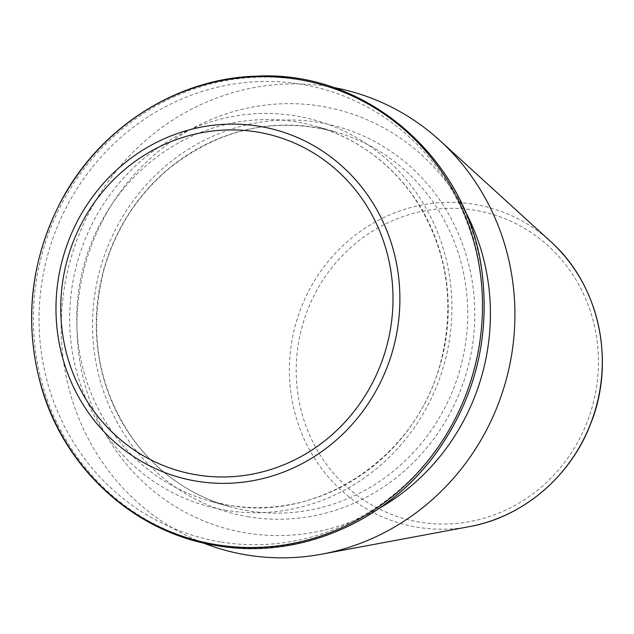 <?xml version="1.0" encoding="UTF-8"?>
<svg xmlns="http://www.w3.org/2000/svg" width="634" height="634" viewBox="0 0 634 634"><rect width="100%" height="100%" fill="white"/><g stroke="black" fill="none" stroke-linecap="round" stroke-linejoin="round"><path stroke-width="0.48" stroke-dasharray="3.17 2.38" d="M332.739 87.334A237.861 225.958 -74.1 0 0 70.731 258.973A237.861 225.958 -74.1 0 0 203.038 542.886M220.442 541.904A232.48 220.846 105.9 0 1 92.136 167.527A232.48 220.846 105.9 0 1 469.786 229.833A232.48 220.846 105.9 0 1 220.442 541.904M469.311 526.64A164.032 155.821 105.9 0 1 417.386 527.226A164.032 155.821 105.9 0 1 305.517 297.52A164.032 155.821 105.9 0 1 550.518 241.395M464.278 209.442A216.749 205.907 -74.1 0 0 321.295 106.266A216.749 205.907 -74.1 0 0 80.391 286.069A216.749 205.907 -74.1 0 0 246.063 532.94A216.749 205.907 -74.1 0 0 379.172 508.381M419.811 522.139A158.445 150.512 105.9 0 1 332.367 266.985A158.445 150.512 105.9 0 1 589.755 309.455A158.445 150.512 105.9 0 1 419.811 522.139M217.771 545.121A236.323 224.499 105.9 0 1 87.341 164.547A236.323 224.499 105.9 0 1 471.244 227.883A236.323 224.499 105.9 0 1 217.771 545.121M226.013 510.322A200.392 190.366 105.9 0 1 115.412 187.616A200.392 190.366 105.9 0 1 440.939 241.324A200.392 190.366 105.9 0 1 226.013 510.322M228.684 505.25A194.741 185.001 105.9 0 1 209.157 500.876A194.741 185.001 105.9 0 1 84.552 262.912A194.741 185.001 105.9 0 1 315.811 126.269A194.741 185.001 105.9 0 1 443.039 354.026A194.741 185.001 105.9 0 1 228.684 505.25M248.187 510.798A194.741 185.001 105.9 0 1 228.66 506.423A194.741 185.001 105.9 0 1 104.055 268.467A194.741 185.001 105.9 0 1 335.307 131.824A194.741 185.001 105.9 0 1 462.535 359.581A194.741 185.001 105.9 0 1 248.187 510.798M248.9 516.837A200.392 190.366 105.9 0 1 138.307 194.139A200.392 190.366 105.9 0 1 463.834 247.839A200.392 190.366 105.9 0 1 248.9 516.837M209.157 500.876L228.62 505.235C319.274 522.408 417.307 456.314 440.852 361.602C456.004 300.421 446.368 244.669 411.934 194.353C387.223 160.537 355.175 137.847 315.811 126.269L335.307 131.824C275.243 116.371 219.943 128.52 169.413 168.264C137.11 195.423 115.174 229.698 103.619 271.09C88.459 332.271 98.096 388.024 132.53 438.34C157.248 472.156 189.289 494.845 228.66 506.423L209.157 500.876"/><path stroke-width="0.95" d="M203.038 542.886A237.861 225.958 -74.1 0 0 246.769 554.964A237.861 225.958 -74.1 0 0 322.064 554.108A237.861 225.958 -74.1 0 0 505.369 382.722A237.861 225.958 -74.1 0 0 439.83 140.486A237.861 225.958 -74.1 0 0 332.739 87.334M439.83 140.486L550.518 241.395A164.032 155.821 105.9 0 1 595.722 408.447A164.032 155.821 105.9 0 1 469.311 526.64L322.064 554.108M379.172 508.381A216.749 205.907 -74.1 0 0 464.278 209.442M216.075 544.638A236.323 224.499 105.9 0 1 85.645 164.063A236.323 224.499 105.9 0 1 469.548 227.4A236.323 224.499 105.9 0 1 216.075 544.638M196.643 481.182A180.286 171.267 105.9 0 1 97.145 190.85A180.286 171.267 105.9 0 1 390.013 239.169A180.286 171.267 105.9 0 1 196.643 481.182M196.643 474.866A174.176 165.466 105.9 0 1 100.513 194.376A174.176 165.466 105.9 0 1 383.459 241.055A174.176 165.466 105.9 0 1 196.643 474.866M550.518 241.395C599.233 284.539 616.05 361.348 590.547 424.059C570.426 476.784 522.709 517.162 469.311 526.64M216.852 545.636C135.446 533.091 65.128 469.739 41.59 387.81C23.616 323.8 29.956 261.85 60.61 201.945C99.023 128.092 176.585 78.22 256.263 76.175C367.276 69.803 470.523 160.917 482.45 275.719C489.654 341.56 473.749 401.298 434.734 454.919C384.283 523.446 297.148 559.743 216.852 545.636"/></g></svg>
